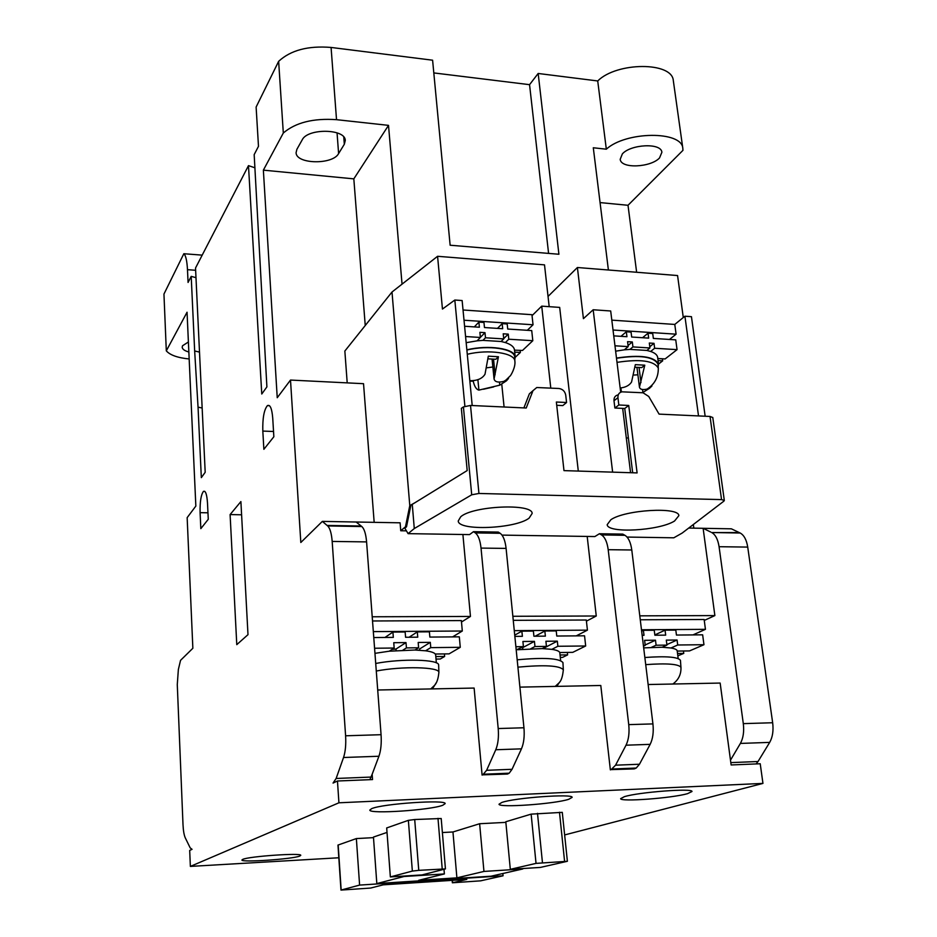 <?xml version="1.0" encoding="UTF-8"?>
<svg xmlns="http://www.w3.org/2000/svg" width="937" height="937" viewBox="0 0 937 937"><rect width="100%" height="100%" fill="white"/><g stroke="black" fill="none" stroke-linecap="round" stroke-linejoin="round"><path stroke-width="1.41" d="M635.274 367.245L641.728 367.609L644.785 365.196L639.456 387.18C640.088 389.476 642.641 390.108 647.104 389.078L651.929 385.997L649.575 388.246L642.911 392.486L642.536 389.558M488.236 358.848L495.825 359.281L498.449 356.751L494.068 378.97C494.877 381.991 498.156 382.788 503.883 381.359L508.51 378.443L506.484 380.785L499.761 385.177L478.912 390.097C476.383 389.558 474.485 386.594 473.208 381.183L469.859 381.16M687.547 793.662C671.993 798.172 620.083 802.06 620.634 798.64L624.429 796.661C638.729 792.14 693.017 788.005 691.986 791.496L687.547 793.662M442.744 805.27C430.364 810.177 369.002 814.265 369.81 810.072L371.696 808.643C382.472 803.712 446.633 799.378 445.145 803.641L442.744 805.27M568.736 799.296C554.587 804.005 498.367 807.987 499.023 804.204L501.822 802.47C514.565 797.75 573.362 793.522 572.12 797.375L568.736 799.296M299.653 856.102C292.168 859.17 240.985 862.661 241.91 860.014L242.777 859.358C249.23 856.289 302.182 852.67 300.754 855.364L299.653 856.102M674.558 521.007C659.261 530.799 607.375 533.657 607.199 524.65L610.854 519.742C624.85 509.763 679.056 506.566 678.856 515.666L674.558 521.007M529.112 518.126C515.561 528.819 458.193 531.209 458.24 520.972L460.723 516.767C472.775 505.828 532.696 503.134 532.146 513.453L529.112 518.126M658.055 364.844L658.008 364.153C653.827 356.681 639.994 354.725 616.511 358.274M514.706 357.653L514.671 356.95C514.507 348.728 488.224 344.769 466.872 350.051M680.461 660.714L680.438 660.351C678.037 656.931 666.172 655.982 644.855 657.505M562.95 662.951L562.938 662.564C559.166 658.242 543.917 657.329 517.177 659.812M522.823 649.236L522.67 647.654L534.441 641.365L522.905 641.482L523.42 646.647L516.193 649.903M521.347 647.76L522.67 647.654M438.657 665.352L438.645 664.977C439.113 659.425 401.903 658.395 375.714 663.466M396.117 650.571L396 649.036L406.002 642.583L393.751 642.7L394.172 648.029L389.265 651.203L374.952 653.347M392.053 649.4L396 649.036M188.852 351.996C184.659 350.848 182.434 349.267 182.176 347.24L182.539 345.765L188.396 341.993M659.519 157.955C650.875 167.407 621.067 169.058 620.189 159.337L622.355 153.914C630.554 144.333 661.135 142.506 661.897 152.262L659.519 157.955M482.766 774.84L507.374 774.067L509.201 773.189L512.047 769.3L521.452 748.85C523.83 743.264 524.661 736.236 523.947 727.768L506.097 548.403C505.195 540.59 503.216 535.554 500.171 533.294L498.285 532.075L473.478 531.677L475.305 532.895C478.257 535.168 480.166 540.227 481.032 548.098L498.203 728.541C498.882 737.056 498.074 744.13 495.767 749.752L486.619 770.308L482.766 774.84L508.065 773.821M611.135 769.617L634.15 768.902L636.235 768.035L639.467 764.241L650.149 744.353C652.855 738.93 653.78 732.113 652.925 723.903L631.784 549.984C630.718 542.394 628.434 537.51 624.932 535.308L622.765 534.113L599.399 533.739L601.507 534.922C604.927 537.135 607.164 542.054 608.195 549.691L628.739 724.629C629.559 732.886 628.657 739.738 626.021 745.196L615.562 765.189L611.135 769.617L634.946 768.656M504.083 406.998L501.763 384.182M519.894 687.126L600.793 685.486L610.362 769.874M599.399 533.739L594.866 536.561L502.009 535.109M586.421 621.161L596.26 615.996L587.194 536.444M377.705 690.007L474.122 688.063L482.098 775.098M473.478 531.677L469.542 534.605L408.087 533.645L414.283 528.55L412.268 504.375L409.785 505.605L405.475 526.793L406.494 526.805L404.843 528.187L408.087 533.645M462.901 534.5L470.456 616.441L372.212 616.78M461.484 622.016L470.456 616.441M669.475 339.452L676.092 334.181L674.781 324.436L684.912 316.214L698.522 415.923M613.747 335.868L626.947 336.711L626.326 331.78L631.058 332.096L631.679 337.027L648.673 338.116L648.029 333.209L652.726 333.513L653.358 338.421L675.741 339.862L677.053 349.642L654.647 348.259L654.003 343.329L649.306 343.036L649.938 347.967L646.881 350.438L629.922 349.396L632.932 346.913L632.311 341.958L627.556 341.665L628.188 346.62L624.288 349.841L615.632 351.176M657.797 358.508L665.118 358.941L677.053 349.642M658.067 360.581L662.67 360.85L662.4 358.789M662.67 360.85L658.524 364.083M472.201 405.534L462.128 300.543L454.832 300.027L464.881 406.213M704.261 620.435L714.872 615.586L639.795 615.843M640.264 619.779L704.144 619.498L705.444 629.336L641.482 629.769M596.26 615.996L512.855 616.288M513.253 620.341L586.293 620.013L587.429 630.144L514.284 630.648M372.516 620.973L461.355 620.575L462.304 631.011L373.324 631.62M674.781 324.436L611.814 320.138M705.151 416.227L691.447 316.671L684.912 316.214M630.578 472.705L622.672 408.391M620.681 392.216L610.69 310.99L593.18 309.76L612.634 472.143M532.497 315.195L541.727 306.141L550.78 388.082M548.04 296.432L577.403 267.513L583.423 318.65L593.18 309.76M683.284 317.538L677.568 275.548L577.403 267.513M578.293 471.065L559.682 307.406L541.727 306.141M527.308 330.304L533.036 324.764L531.947 314.691L463.03 309.995M347.205 382.882L344.851 351.035L392.006 292.016L437.579 256.293L442.451 309.058L454.832 300.027M632.674 472.775L624.745 408.485L628.727 405.463L637.101 472.916L563.98 470.62L556.355 402.02L566.557 402.5L565.725 395.121C564.929 391.268 562.657 389.066 558.909 388.492L536.76 387.52L532.977 390.67L526.231 408.017L470.515 405.452L463.417 406.916L461.344 408.333L467.188 470.561L412.268 504.375M414.857 502.771L409.785 505.605L392.006 292.016M739.176 532.544L711.71 532.532C715.47 534.64 717.918 539.372 719.077 546.704L743.31 723.633L772.662 722.743L747.726 547.091C746.543 539.806 744.025 535.121 740.171 533.012L731.375 528.819L688.73 528.046M710.738 532.052L703.125 528.304L714.872 615.586M608.394 269.997L593.297 147.765L606.321 149.194C625.822 131.192 681.855 130.676 682.815 148.28L682.944 150.353L628.013 205.285L636.633 272.257M548.59 253.4L529.557 84.67L538.166 73.473L558.909 254.255L450.135 245.225L432.601 60.202L331.077 47.447C308.191 45.573 290.716 50.2 278.64 61.327L283.314 133.019L263.367 170.147L277.235 397.721L290.505 380.059L300.824 542.488L322.351 521.394L327.692 525.95C330.035 528.245 331.522 533.399 332.178 541.434L345.601 735.791C346.104 744.54 345.425 751.779 343.539 757.506L336.137 778.471L333.045 783.074L337.461 781.001L372.528 779.572L372.141 774.337L378.923 756.253C380.902 750.56 381.617 743.381 381.066 734.702L366.59 541.902C365.887 533.926 364.294 528.808 361.823 526.535L356.154 522.014L400.099 522.811L400.743 530.752L405.475 526.793M549.187 306.668L544.514 264.866L437.579 256.293M400.743 530.752L406.424 530.846M410.804 505.629L406.494 526.805M600.067 202.591L628.013 205.285M693.345 524.509L693.825 528.128M772.662 722.743C773.622 730.614 772.638 737.173 769.687 742.385L758.033 761.512L730.813 762.613M743.31 723.633C744.236 731.574 743.264 738.169 740.394 743.428L730.485 760.165L731.129 764.955L760.223 763.76L762.952 783.402L338.925 802.798L190.363 866.409L338.819 857.765M433.808 72.922L529.557 84.67M606.321 149.194L597.724 80.957C616.804 61.842 672.145 61.69 673.305 80.535L673.398 81.238M402.043 284.145L388.515 125.359L336.524 119.678C313.333 118.074 295.6 122.524 283.314 133.019M538.166 73.473L597.724 80.957M302.194 139.871C307.617 128.064 345.39 128.65 345.284 140.445L344.324 144.251L338.608 153.574C332.729 164.947 296.115 164.28 296.08 152.708L296.877 149.334L302.194 139.871M365.243 325.514L353.823 178.862L388.515 125.359M374.168 522.342L363.533 383.69L290.505 380.059M322.351 521.394L356.154 522.014M369.869 779.678L372.141 774.337M756.136 763.924L758.033 761.512M564.636 834.937L762.952 783.402M648.135 684.525L720.155 683.061L730.485 760.165M190.363 866.409L189.696 850.421L192.062 849.32L190.199 847.903L185.28 837.865C184.05 835.125 183.289 830.662 182.996 824.513L177.28 684.584L178.358 669.51L180.548 660.339L192.858 648.275L187.154 517.646L195.845 506.074L187.049 312.232L166.306 350.848L163.952 294.066L183.828 253.728C185.772 255.368 186.99 260.685 187.482 269.68L188.068 282.447L191.207 276.38L194.662 350.977L199.511 352.101M189.169 358.965C177.69 357.829 170.065 355.123 166.306 350.848M202.193 255.133L183.828 253.728M191.207 276.38L195.985 277.668M194.662 350.977L198.047 407.162L202.146 408.005M198.047 407.162L201.326 477.647L205.191 472.295L195.528 268.017L248.481 165.638L261.763 394.008L266.893 386.911L254.173 154.628L258.483 146.313L256.117 107.052L278.64 61.327M248.481 165.638L254.958 167.805M353.823 178.862L263.367 170.147M200.096 512.656L200.834 528.644L208.272 519.285L207.499 503.028C206.901 494.361 205.554 490.473 203.481 491.363C201.022 494.619 199.886 501.717 200.096 512.656L207.955 512.808M230.104 514.577L236.78 644.644L247.989 634.665L240.891 501.576L230.104 514.577L241.594 514.8M262.817 431.079L263.871 449.315L273.85 436.747L272.737 418.171C271.929 408.497 270.137 404.315 267.396 405.627C264.023 409.809 262.501 418.3 262.817 431.079L273.534 431.488M338.925 802.798L337.461 781.001M419.659 650.231L419.565 649.013L430.306 642.349L418.183 642.466L418.628 647.772L415.009 650.02L389.265 651.203M373.769 637.547L393.329 637.383L392.919 632.077L384.978 637.453M392.919 632.077L405.147 631.983L405.58 637.277L417.75 637.183L417.316 631.901L409.082 637.254M417.316 631.901L429.404 631.819L429.849 637.078L459.329 636.844L460.266 647.315L449.092 653.862L435.295 654.026C434.147 652.609 430.915 651.531 425.585 650.793L415.009 650.02M436.021 659.074L440.261 659.016L444.642 656.462L444.431 653.921M425.585 650.793L430.751 647.631L430.306 642.349M444.642 656.462L435.81 656.568M402.875 650.161L406.435 647.9L406.002 642.583M430.751 647.631L460.266 647.315M406.435 647.9L418.628 647.772M374.566 648.24L394.172 648.029M435.67 655.01L435.295 654.026M432.402 688.906L436.548 682.277M452.618 636.891L462.304 631.011M407.864 637.265L405.569 637.207M544.912 648.697L544.795 647.643L557.328 641.154L545.908 641.259L546.447 646.401L542.218 648.591L517.634 649.739M514.846 636.375L522.389 636.317L521.862 631.163L514.729 635.145M521.862 631.163L533.387 631.081L533.914 636.223L545.381 636.129L544.842 631.011L535.203 636.211M544.842 631.011L556.238 630.929L556.777 636.036L584.547 635.801L585.684 645.98L572.765 652.351L559.752 652.515C559.202 651.133 556.566 650.079 551.846 649.353L542.218 648.591M560.314 657.411L562.563 657.387L567.623 654.881L567.353 652.421M551.846 649.353L557.866 646.272L557.328 641.154M567.623 654.881L560.057 654.986M530.787 648.72L534.968 646.518L534.441 641.365M557.866 646.272L585.684 645.98M534.968 646.518L546.447 646.401M515.877 646.729L523.42 646.647M556.73 686.376L559.623 682.101M576.243 635.872L587.429 630.144M677.217 651.004L677.193 650.793C676.889 649.575 674.804 648.65 670.939 647.994L662.154 647.244L643.684 647.877M677.838 655.841L683.764 653.394L677.533 653.476M683.764 653.394L683.448 651.004M677.228 651.074L689.503 650.922L703.956 644.715L677.709 644.996L670.939 647.994M662.154 647.244L666.933 645.113L656.099 645.23L651.367 647.373M656.099 645.23L655.49 640.217L644.609 640.322L645.218 645.335L643.473 646.143M645.171 644.961L655.49 640.217M642.161 635.333L644 635.309L643.379 630.308L654.249 630.238L654.869 635.227L665.68 635.134L665.059 630.156L654.834 634.935M665.059 630.156L675.811 630.086L676.444 635.052L702.645 634.829L703.956 644.715M677.709 644.996L677.076 640.018L666.312 640.123L666.933 645.113M666.875 644.597L677.076 640.018M643.379 645.359L645.218 645.335M643.379 630.308L641.646 631.14M692.947 634.911L705.444 629.336M533.036 324.764L464.014 320.231M464.588 326.263L479.381 327.224L478.877 322.117L474.321 326.896M478.877 322.117L483.96 322.445L484.476 327.54L502.689 328.723L502.173 323.64L497.477 328.383M514.507 350.157L522.495 350.461L532.813 340.705L531.724 330.585L507.725 329.039L507.198 323.968L502.173 323.64M503.708 338.608L508.252 334.122L508.779 339.217L505.359 342.567L501.108 341.49L482.918 340.377L485.495 337.777L484.979 332.658L479.885 332.33L480.388 337.461L477.085 340.845L466.169 342.684M480.376 337.355L484.979 332.658M508.252 334.122L503.216 333.806L503.743 338.901L501.108 341.49M514.495 349.981L514.46 349.759C513.944 346.784 510.911 344.383 505.359 342.567M532.813 340.705L508.779 339.217M480.388 337.461L465.584 336.535M514.706 352.125L520.386 352.453L520.152 350.321M520.386 352.453L515.245 357.302M485.495 337.777L503.743 338.901M482.918 340.377L477.085 340.845M504.375 382.273L504.258 381.195M492.862 366.988L487.041 367.772M473.208 381.183L473.993 380.434M469.812 380.703C477.226 380.82 482.286 378.653 485.015 374.203L488.318 356.165L498.449 356.751M466.86 349.841C488.423 344.558 514.858 348.529 515.198 356.798L514.8 359.539M676.092 334.181L613.032 330.023M626.326 331.78L620.962 336.336M648.029 333.209L642.559 337.718M649.786 346.737L654.003 343.329M657.68 357.594L657.622 357.173C657.153 354.818 654.822 352.909 650.653 351.457L654.647 348.259M628.048 345.507L632.311 341.958M628.188 346.62L614.977 345.8M632.932 346.913L649.938 347.967M650.653 351.457L646.881 350.438M629.922 349.396L624.288 349.841M651.929 385.997L651.836 385.236M636.949 367.339L639.432 387.016M637.886 374.788L634.115 375.046M620.165 388C625.541 387.438 629.336 385.447 631.55 382.038L635.345 364.645L644.785 365.196M616.487 358.086C640.17 354.514 654.178 356.482 658.512 363.989L658.184 366.566M626.338 438.153L628.364 437.813M414.283 528.55L471.709 494.806L478.936 493.459L721.549 499.608L724.313 500.44L723.914 501.119L682.159 533.071L673.808 537.803L627.052 537.065M618.338 394.641L617.998 394.91C615.152 395.613 613.829 397.569 613.993 400.755L614.883 408.028L624.745 408.485M556.719 405.299L562.821 405.58L566.557 402.5M532.884 390.752L529.382 393.821L523.888 407.911M712.788 417.527L710.023 416.45L659.086 414.119L648.732 396.468L643.051 392.779L621.945 391.83C619.099 392.533 617.764 394.489 617.94 397.698L618.83 404.995L614.883 408.028M618.83 404.995L628.727 405.463M414.704 819.524L441.198 818.505L445.438 868.904L422.107 874.912L390.354 876.927L412.35 871.082L408.368 820.343L414.704 819.524L418.757 870.344L412.35 871.082M390.354 876.927L386.688 827.945L408.368 820.343M452.149 880.347L452.36 882.783L466.813 879.398L383.245 884.833L370.619 888.053L340.974 890.08L337.976 845.08L356.365 838.568L373.5 837.643M510.314 869.325L505.804 821.749L531.138 814.136L562.282 812.356L567.389 861.29L540.344 867.428L510.314 869.325L536.034 863.387L567.389 861.29M376.826 883.579L491.07 876.2L522.799 868.962L483.949 871.433L456.893 877.852L418.663 880.311L444.372 873.94L404.058 876.493L376.826 883.579L373.453 837.069L387.016 832.419M442.369 832.536L452.958 831.974L479.627 823.728L505.863 822.37M483.949 871.433L479.627 823.728M456.893 877.852L452.958 831.974M444.372 873.94L443.986 869.337M356.365 838.568L359.597 885.09L503.052 875.802L480.634 880.839L452.36 882.783M359.597 885.09L340.974 890.08M503.052 875.802L502.841 873.518M418.757 870.344L445.426 868.904M617.014 362.361C640.369 358.824 654.131 360.745 658.301 368.136L658.348 368.92M467.282 354.28C488.505 349.032 514.718 352.921 514.87 361.05L514.905 361.858M645.722 664.638C666.839 663.127 678.587 664.028 680.953 667.32L680.976 667.706M517.915 667.156C544.444 664.696 559.588 665.551 563.324 669.732L563.336 670.131M376.276 671.033C402.242 666.031 439.359 666.945 438.879 672.333L438.891 672.731M512.047 769.3L486.619 770.308M639.467 764.241L615.562 765.189M500.171 533.294L475.305 532.895M506.097 548.403L481.032 548.098M523.947 727.768L498.203 728.541M495.767 749.752L521.452 748.85M740.171 533.012L711.71 532.532M626.021 745.196L650.149 744.353M628.739 724.629L652.925 723.903M608.195 549.691L631.784 549.984M601.507 534.922L624.932 535.308M740.394 743.428L769.687 742.385M747.726 547.091L719.077 546.704M336.524 119.678L331.077 47.447M343.774 137.036L344.324 144.251M337.051 132.843L338.608 153.574M361.178 526.02L327.083 525.434M361.823 526.535L327.692 525.95M371.122 777.066L336.137 778.471M195.634 270.278L187.482 269.68M366.59 541.902L332.178 541.434M381.066 734.702L345.601 735.791M343.539 757.506L378.923 756.253M499.761 385.177L499.468 382.237M495.111 374.741L493.541 359.152M477.882 379.567L478.912 390.097M640.967 382.542L639.046 367.456M620.88 387.883L621.383 391.947M532.977 390.67L529.382 393.821M721.549 499.608L710.023 416.45M617.94 397.698L613.993 400.755M471.709 494.806L463.417 406.916M470.515 405.452L478.936 493.459M452.641 882.677L452.442 880.335M338.175 844.951L341.162 889.986M442.217 868.892L437.989 818.352M537.498 813.339L542.453 862.649M564.578 861.279L559.483 812.227M536.034 863.387L531.138 814.136M493.705 386.899L483.492 389.242M647.104 389.078C654.682 384.158 658.418 377.178 658.301 368.136L658.008 364.153M505.348 380.668L510.033 376.077C510.653 375.96 515.807 367.105 514.87 361.05L514.671 356.95M672.86 684.022C678.529 679.864 681.234 674.3 680.953 667.32L680.438 660.351M555.219 686.411L558.979 682.932C561.251 680.883 562.704 676.479 563.324 669.732L562.938 662.564M430.774 688.941L434.428 685.474C436.806 683.108 438.293 678.728 438.879 672.333L438.645 664.977M483.867 774.22L509.201 773.189M612.4 769.008L636.235 768.035M673.305 80.535L682.815 148.28M204.828 491.398L203.481 491.363M269.505 405.709L267.396 405.627M436.349 662.857L435.658 654.822M560.654 660.62L559.811 652.726M678.177 658.57L677.193 650.793M492.066 359.07L494.045 378.759M515.198 356.798L514.46 349.759M658.512 363.989L657.622 357.173M712.776 417.457L724.313 500.44"/></g></svg>
